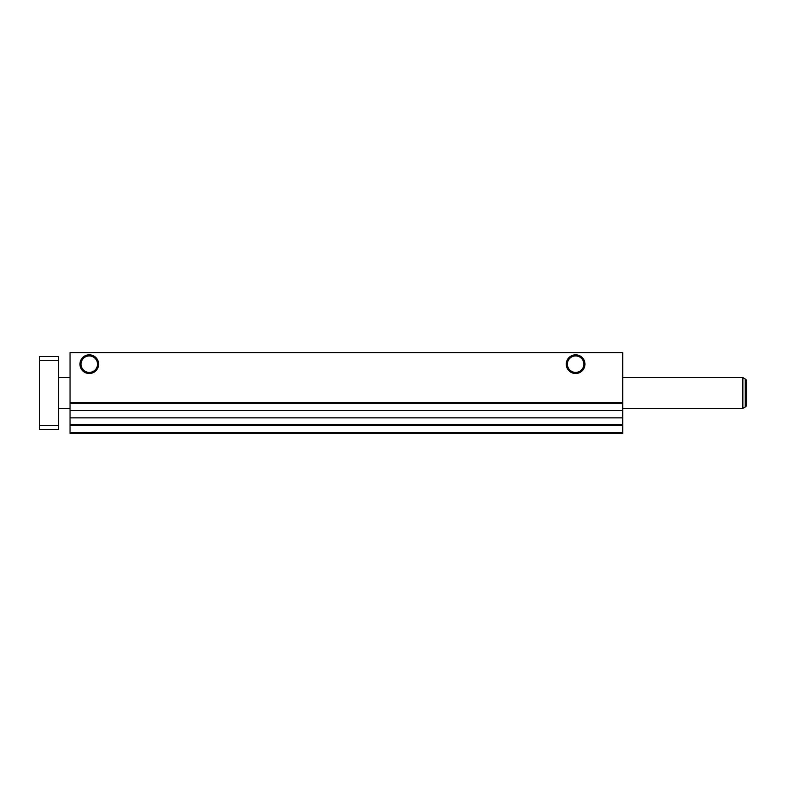 <?xml version="1.0" encoding="UTF-8"?>
<svg xmlns="http://www.w3.org/2000/svg" width="786" height="786" viewBox="0 0 786 786"><rect width="100%" height="100%" fill="white"/><g stroke="black" fill="none" stroke-linecap="round" stroke-linejoin="round"><path stroke-width="1.18" d="M89.28 355.93A8.233 8.233 0 0 0 81.046 364.164A8.233 8.233 0 0 0 89.28 372.397A8.233 8.233 0 0 0 97.513 364.164A8.233 8.233 0 0 0 89.28 355.93M89.28 354.82A9.353 9.353 0 0 0 79.926 364.164A9.353 9.353 0 0 0 89.28 373.517A9.353 9.353 0 0 0 98.633 364.164A9.353 9.353 0 0 0 89.28 354.82M575.617 355.93A8.233 8.233 0 0 0 567.384 364.164A8.233 8.233 0 0 0 575.617 372.397A8.233 8.233 0 0 0 583.851 364.164A8.233 8.233 0 0 0 575.617 355.93M575.617 354.82A9.353 9.353 0 0 0 566.264 364.164A9.353 9.353 0 0 0 575.617 373.517A9.353 9.353 0 0 0 584.971 364.164A9.353 9.353 0 0 0 575.617 354.82M70.052 432.408L70.052 433.371L622.708 433.371L622.708 432.408L70.052 432.408L70.052 352.629L622.708 352.629L622.708 403.64L70.052 403.64M622.708 432.408L622.708 403.64M622.708 425.678L70.052 425.678M622.708 402.609L70.052 402.609M58.528 408.376L70.052 408.376M622.708 408.376L742.858 408.376L742.858 377.624L622.708 377.624M58.528 377.624L70.052 377.624M745.256 379.009L745.256 406.991A2.879 2.879 0 0 0 746.7 404.495L746.7 381.505A2.879 2.879 0 0 0 745.256 379.009L742.858 377.624M746.7 381.505L746.7 404.495A2.879 2.879 0 0 1 745.256 406.991L742.858 408.376M58.528 425.678L58.528 429.52L39.3 429.52L39.3 425.678L58.528 425.678L58.528 356.48L39.3 356.48L39.3 360.322L58.528 360.322M39.3 360.322L39.3 425.678M622.708 424.646L70.052 424.646M622.708 417.857L70.052 417.857M622.708 410.439L70.052 410.439"/></g></svg>

